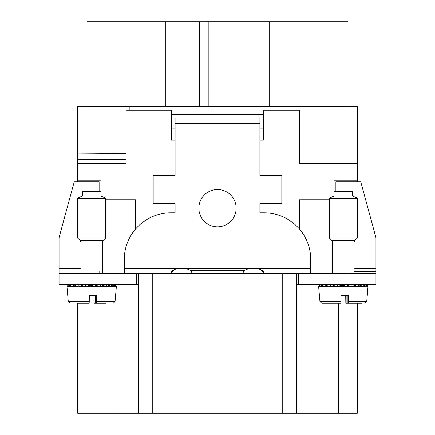 <?xml version="1.0" encoding="UTF-8"?>
<svg xmlns="http://www.w3.org/2000/svg" width="435" height="435" viewBox="0 0 435 435"><rect width="100%" height="100%" fill="white"/><g stroke="black" fill="none" stroke-linecap="round" stroke-linejoin="round"><path stroke-width="0.65" d="M99.12 191.4L99.12 181.841L74.238 181.841L59.035 237.695L59.035 273.43L136.405 273.43L136.405 284.615L138.27 284.615L138.27 413.25L338.68 413.25L338.68 303.255M77.68 413.25L77.68 303.255L77.68 413.25L115.895 413.25L115.895 291.885L115.895 413.25L138.27 413.25L138.27 273.43L296.73 273.43L296.73 413.25L296.73 273.43L348 273.43L348 284.615L296.73 284.615M115.895 284.615L115.895 285.3L115.895 284.615M77.68 179.769L77.68 159.21L77.68 181.841L77.68 180.215L100.98 180.215L100.98 196.06L100.98 191.4L82.34 191.4L82.34 196.06L100.98 196.06L105.645 198.235L77.68 198.235L82.34 196.06M77.68 151.32L77.68 121.669L77.68 151.32M357.32 181.841L357.32 180.215L334.02 180.215L334.02 191.4L352.66 191.4L352.66 196.06L357.32 198.235L329.355 198.235L334.02 196.06L352.66 196.06M299.53 229.158L299.53 199.79L329.355 199.79M135.47 229.158L135.47 199.79L105.645 199.79M87 21.75L87 106.575L87 21.75L199.322 21.75L199.322 106.575L199.322 21.75L348 21.75L348 106.575M208.202 21.75L208.202 106.575M77.68 172.129L77.68 131.669M77.68 123.785L77.68 122.349L77.68 123.785M129.88 110.305L129.88 106.575L129.88 110.305M126.15 153.49L77.68 153.147L77.68 106.575L357.32 106.575L357.32 180.215M77.68 153.147L77.68 134.893M357.32 303.255L357.32 413.25L338.68 413.25M175.087 140.13L171.357 140.13L171.357 110.305L126.15 110.305L126.15 163.435L77.68 163.435L77.68 180.215M357.32 163.435L299.53 163.435L299.53 110.305L263.643 110.305L263.643 140.13L259.912 140.13M299.53 128.945L299.53 163.435M126.15 163.435L90.73 163.435M335.88 191.4L335.88 181.841L360.762 181.841L375.965 237.695L375.965 284.615L348 284.615M59.035 273.43L59.035 284.615L59.035 273.43L59.035 284.615L136.405 284.615L136.405 273.43L138.27 273.43M59.035 268.77L80.943 268.77M263.643 118.075L259.912 118.075L259.912 175.555L281.82 175.555L281.82 203.52L259.912 203.52L259.912 212.84L264.105 212.84A46.605 46.605 90 0 1 310.715 259.445L310.715 268.77L124.285 268.77L124.285 259.445A46.605 46.605 90 0 1 170.895 212.84L175.087 212.84L175.087 203.52L153.18 203.52L153.18 175.555L175.087 175.555L175.087 118.075L171.357 118.075M263.643 128.88L259.912 128.88L259.912 123.518L175.087 123.518M171.357 128.88L175.087 128.88M171.357 114.454L263.643 114.454M348 273.43L375.965 273.43L375.965 284.615L375.965 237.695L360.762 181.841M298.595 273.43L298.595 284.615M375.965 268.77L354.057 268.77M198.855 208.18A18.645 18.645 90 0 1 217.5 189.535A18.645 18.645 90 0 1 236.145 208.18A18.645 18.645 90 0 1 217.5 226.82A18.645 18.645 90 0 1 198.855 208.18M311.101 273.43L310.715 273.039L310.715 268.77M99.12 273.039L99.12 271.549M124.285 268.77L124.285 273.039L123.899 273.43M258.515 268.77C262.517 270.189 264.355 271.744 264.029 273.43M264.018 273.359L260.163 269.015M248.26 268.77L244.35 270.363L242.746 273.43M186.74 268.77L190.65 270.363L192.254 273.43M176.485 268.77C172.483 270.189 170.645 271.744 170.971 273.43M170.982 273.359L174.837 269.015M80.943 273.43L80.943 242.039L80.393 240.724L77.68 238.005L105.645 238.005L105.645 198.235M89.262 301.553L89.295 295.332L96.739 295.332L96.706 301.553L115.052 301.553L116.357 286.643L66.968 286.643L68.273 301.553L89.262 301.553L89.153 303.255L77.077 303.255M95.542 295.332L95.542 303.255L105.922 303.255M96.597 303.255L96.706 301.553M95.221 295.332L95.221 303.255L94.167 303.255L94.025 295.332M114.443 284.615L116.227 285.887M111.072 284.615L115.492 286.583L113.823 284.615L116.352 286.263L116.357 286.643M111.034 284.615L112.317 286.583L106.406 284.615M106.352 284.615L107.124 286.583L100.295 284.615M100.229 284.615L100.414 286.583L93.34 284.615M93.269 284.615L92.851 286.583L92.437 285.735L87.109 284.615M86.222 284.615L92.851 286.583M86.152 284.615L85.168 286.583L79.632 284.615M79.572 284.615L78.121 286.583C75.565 285.822 74.26 285.164 74.222 284.615M74.178 284.615L72.4 286.583L70.813 285.773L70.519 284.615M70.492 284.615L68.567 286.583C67.316 285.822 67.42 285.164 68.888 284.615L66.968 286.643L68.273 301.553L70.127 303.255L68.273 301.553M67.093 285.887L66.968 286.643M81.611 284.615L85.755 285.012M93.052 284.615L92.726 284.642L92.437 285.735M98.859 284.615L96.836 284.642L96.57 285.735M332.617 273.43L332.617 242.039L332.074 240.724L329.355 238.005L357.32 238.005L357.32 198.235M340.942 301.553L340.975 295.332L348.419 295.332L348.386 301.553L366.727 301.553L368.032 286.643L318.643 286.643L319.948 301.553L340.942 301.553L340.833 303.255L321.808 303.255L319.948 301.553M347.222 295.332L347.222 303.255L361.615 303.255M348.277 303.255L348.386 301.553M357.603 303.255L345.847 303.255L345.705 295.332M366.118 284.615L367.907 285.887M362.752 284.615L367.167 286.583L365.503 284.615L368.026 286.263L366.727 301.553L364.873 303.255L366.727 301.553M362.714 284.615L363.997 286.583L358.087 284.615M358.032 284.615L358.804 286.583L351.975 284.615M351.91 284.615L352.094 286.583L345.02 284.615M344.95 284.615L344.525 286.583L344.112 285.735L338.789 284.615M337.897 284.615L344.525 286.583M337.832 284.615L336.848 286.583L331.312 284.615M331.252 284.615L329.801 286.583C327.24 285.822 325.94 285.164 325.902 284.615M325.853 284.615L324.08 286.583L322.493 285.773L322.199 284.615M322.172 284.615L320.242 286.583C318.996 285.822 319.1 285.164 320.562 284.615L318.643 286.643M318.773 285.887L318.648 286.263M346.902 303.255L346.902 295.332M333.292 284.615L337.435 285.012M344.732 284.615L344.406 284.642L344.112 285.735M350.539 284.615L348.517 284.642L348.245 285.735M107.864 284.615L106.537 284.62M103.965 284.615L100.507 284.642M77.098 284.615L79.442 284.631M359.538 284.615L358.217 284.62M355.64 284.615L352.181 284.642M328.773 284.615L331.122 284.631M282.75 413.25L282.75 273.43M152.25 273.43L152.25 413.25M165.817 106.575L165.817 21.75M269.183 106.575L269.183 21.75M126.15 159.553L77.68 159.21M87 273.43L87 284.615M259.912 138.825L175.087 138.825M375.965 273.43L375.965 284.615M375.965 271.549L354.057 271.549M244.35 270.363L190.65 270.363M136.405 273.43L136.405 284.615M80.393 240.724L102.926 240.724L105.645 238.005M80.943 242.039L102.383 242.039L102.926 240.724M332.074 240.724L354.607 240.724L357.32 238.005M332.617 242.039L354.057 242.039L354.607 240.724M77.68 238.005L77.68 198.235M102.383 273.43L102.383 242.039M115.052 301.553L113.192 303.255M334.02 196.06L334.02 191.4M329.355 238.005L329.355 198.235M354.057 273.43L354.057 242.039M368.026 286.268L368.032 286.643"/></g></svg>
